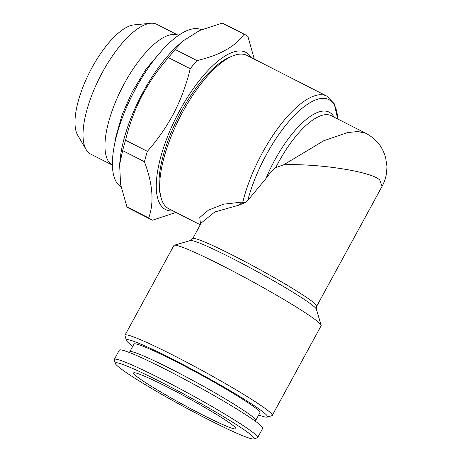 <?xml version="1.0" encoding="UTF-8"?>
<svg xmlns="http://www.w3.org/2000/svg" width="462" height="462" viewBox="0 0 462 462"><rect width="100%" height="100%" fill="white"/><g stroke="black" fill="none" stroke-linecap="round" stroke-linejoin="round"><path stroke-width="0.69" d="M130.018 352.76A71.714 5.036 28.6 0 1 129.747 351.819A71.714 5.036 28.6 0 1 171.725 369.375A71.714 5.036 28.6 0 1 255.677 420.478A71.714 5.036 28.6 0 1 254.735 420.761M167.654 387.214A58.258 4.089 28.6 0 1 235.886 428.551A58.258 4.089 28.6 0 1 201.75 414.46A58.258 4.089 28.6 0 1 133.674 372.828A58.258 4.089 28.6 0 1 167.654 387.214M207.819 419.311A78.996 5.544 28.6 0 1 115.327 363.455A78.996 5.544 28.6 0 1 161.585 382.363A78.996 5.544 28.6 0 1 253.702 438.9A78.996 5.544 28.6 0 1 207.819 419.311M115.327 363.455L114.27 359.886A81.647 5.729 28.6 0 1 114.281 359.436A81.647 5.729 28.6 0 1 162.075 379.423A81.647 5.729 28.6 0 1 257.652 437.601A81.647 5.729 28.6 0 1 257.276 437.855L253.702 438.9M114.281 359.436L119.34 350.156A81.647 5.729 28.6 0 1 167.129 370.149A81.647 5.729 28.6 0 1 262.705 428.32L257.652 437.601M255.677 420.478L259.904 412.728A71.714 5.036 -151.4 0 0 175.947 361.625A71.714 5.036 -151.4 0 0 133.968 344.069L129.747 351.819M232.611 55.971L229.654 57.196A83.408 30.694 117 0 0 181.283 111.457A83.408 30.694 117 0 0 160.089 193.699L160.84 196.806A86.059 31.67 -63 0 1 182.704 111.954A86.059 31.67 -63 0 1 232.611 55.971A86.059 31.67 -63 0 1 246.962 55.405L326.755 96.067A86.059 31.67 -63 0 0 262.491 152.616A86.059 31.67 -63 0 0 242.833 202.027A4.412 2.218 13.7 0 0 244.935 202.749L238.952 205.134L214.807 211.989L201.288 222.909L192.712 238.635A70.611 4.955 28.6 0 1 245.397 261.815A70.611 4.955 28.6 0 1 313.207 302.246A70.611 4.955 28.6 0 1 316.707 306.237L316.36 309.193A71.905 5.047 -151.4 0 0 312.791 305.526A71.905 5.047 -151.4 0 0 232.178 258.35A71.905 5.047 -151.4 0 0 190.413 240.523L174.272 245.23A83.853 5.885 -151.4 0 0 173.891 245.489L125 335.164A83.853 5.885 28.6 0 1 174.082 355.694A83.853 5.885 28.6 0 1 272.245 415.442A83.853 5.885 28.6 0 1 271.864 415.708L267.094 417.099A80.324 5.636 28.6 0 1 258.685 414.957M200.265 224.786L168.815 208.755A86.059 31.67 -63 0 1 160.84 196.806M132.756 346.298A80.324 5.636 28.6 0 1 126.397 340.39A80.324 5.636 28.6 0 1 173.429 359.615A80.324 5.636 28.6 0 1 267.094 417.099M272.245 415.442L321.136 325.774A83.853 5.885 -151.4 0 0 321.148 325.306A83.853 5.885 -151.4 0 0 222.973 266.02A83.853 5.885 -151.4 0 0 174.272 245.23M275.75 167.625L283.749 164.755L323.77 140.743L347.649 132.554L357.934 131.526L365.638 133.218L331.346 115.743A70.611 25.982 117 0 0 278.621 162.145A70.611 25.982 117 0 0 275.75 167.625C272.026 170.813 268.745 174.463 265.916 178.575A72.817 26.796 -63 0 1 274.809 160.014A72.817 26.796 -63 0 1 334.014 117.105M337.734 119A83.853 30.856 117 0 0 266.303 154.747A83.853 30.856 117 0 0 247.776 200.416L244.935 202.749M247.776 200.416L265.916 178.575M200.491 224.37L199.786 217.469L208.454 210.135L223.539 204.175L242.833 202.027L238.952 205.134M365.638 133.218L365.638 133.218C370.738 135.799 375.121 139.368 378.788 143.93C381.214 146.558 383.477 150.999 385.574 157.247L386.96 166.563L386.671 172.245C385.989 177.304 384.459 181.999 382.08 186.33L379.77 180.163C372.915 171.939 320.108 163.467 283.749 164.755M86.151 149.607L77.731 135.291A63.646 23.418 -63 0 1 90.356 70.732A63.646 23.418 -63 0 1 133.997 24.879L150.531 23.279A72.817 26.796 -63 0 1 156.861 24.342L178.528 35.389A72.817 26.796 -63 0 0 122.534 86.92A72.817 26.796 -63 0 0 112.405 165.142L90.731 154.106A72.817 26.796 -63 0 1 86.151 149.607A72.817 26.796 -63 0 1 100.6 75.739A72.817 26.796 -63 0 1 150.531 23.279M175.999 212.416L152.535 220.189A103.713 38.161 -63 0 1 151.213 219.6A103.713 38.161 -63 0 1 148.695 217.96C154.244 202.853 152.83 184.107 144.45 161.723L122.667 150.624L119.612 164.553L120.114 159.482A88.265 32.479 -63 0 1 141.014 95.986A88.265 32.479 -63 0 1 178.476 44.958L182.819 41.095L175.167 49.48L196.951 60.58C219.542 55.376 235.25 46.581 244.08 34.205L222.291 23.1A103.713 38.161 -63 0 1 223.614 23.689L245.397 34.794A103.713 38.161 -63 0 1 247.915 36.434L254.285 59.136M121.061 186.867A88.265 32.479 -63 0 1 133.703 92.261A88.265 32.479 -63 0 1 201.42 29.73M151.213 219.6L129.429 208.501A103.713 38.161 -63 0 1 126.911 206.855L148.695 217.96M119.612 164.553L120.594 184.442L126.911 206.855M122.667 150.624A103.713 38.161 -63 0 1 125.554 140.24L147.343 151.345C157.721 139.622 166.626 126.75 174.058 112.728C181.185 98.752 186.573 84.09 190.223 68.728A103.713 38.161 -63 0 1 196.951 60.58M190.223 68.728L168.439 57.629C157.952 69.502 149.047 82.375 141.719 96.246C134.529 110.395 129.141 125.058 125.554 140.24M173.048 210.915A88.265 32.479 -63 0 1 177.575 114.622A88.265 32.479 -63 0 1 251.201 57.559M144.45 161.723A103.713 38.161 -63 0 1 147.343 151.345M244.08 34.205A103.713 38.161 -63 0 1 245.397 34.794M168.439 57.629A103.713 38.161 -63 0 1 175.167 49.48M222.291 23.1L199.705 30.475L182.819 41.095M126.397 340.39L124.983 335.626A83.853 5.885 28.6 0 1 125 335.164M114.963 142.371L115.875 136.862L122.118 114.767L132.224 91.834L146.136 69.023L161.608 50.849M337.757 119.011L334.165 103.655L326.755 96.067M316.36 309.193L321.148 325.306M382.08 186.33L316.707 306.237M190.413 240.523L192.712 238.635"/></g></svg>
